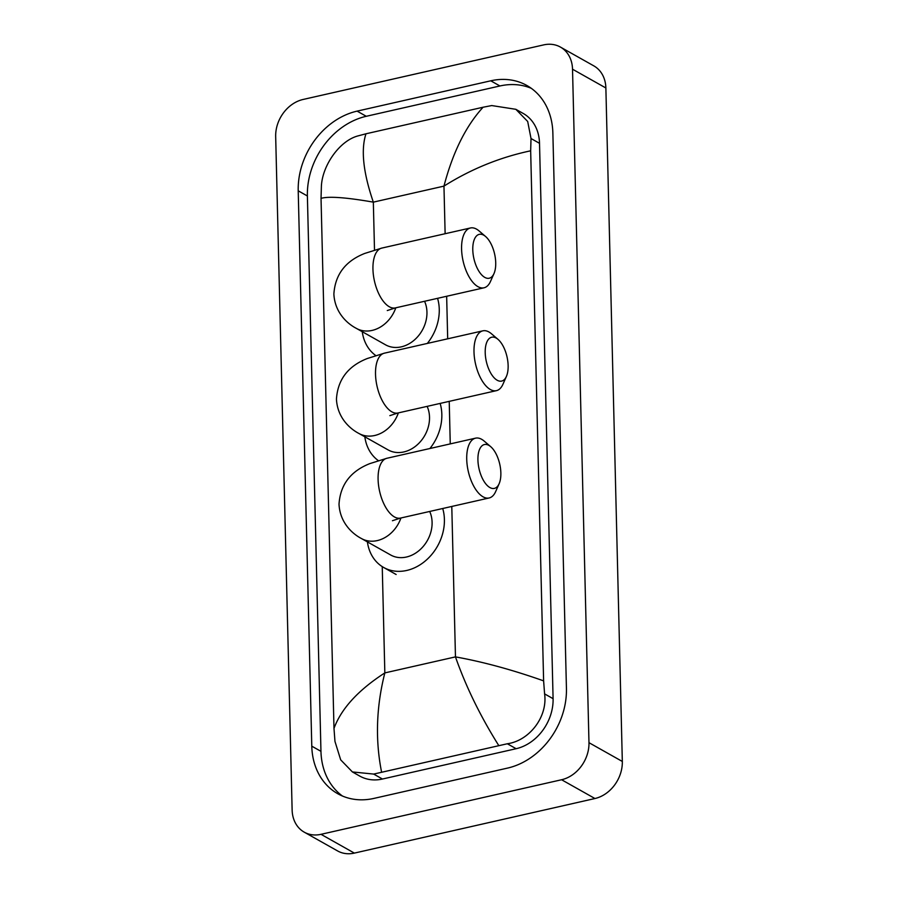 <?xml version="1.0" encoding="UTF-8"?>
<svg xmlns="http://www.w3.org/2000/svg" width="898" height="898" viewBox="0 0 898 898"><rect width="100%" height="100%" fill="white"/><g stroke="black" fill="none" stroke-linecap="round" stroke-linejoin="round"><path stroke-width="1.35" d="M560.431 47.078L593.791 65.857A32.721 26.536 119.4 0 1 605.869 87.982L622.325 761.459A32.721 26.536 119.4 0 1 594.947 798.524L354.362 853.1A32.721 26.536 119.4 0 1 337.569 850.922L304.209 832.143A32.721 26.536 119.4 0 1 292.131 810.018L275.675 136.541A32.721 26.536 119.4 0 1 303.053 99.476L543.638 44.9A32.721 26.536 119.4 0 1 560.431 47.078A32.721 26.536 119.4 0 1 572.52 69.202L588.976 742.68A32.721 26.536 119.4 0 1 561.587 779.745L321.013 834.321A32.721 26.536 119.4 0 1 304.209 832.143M490.757 80.809L357.101 111.128A70.336 57.045 -60.6 0 0 298.215 190.814L311.786 746.171A70.336 57.045 -60.6 0 0 337.771 793.731A70.336 57.045 -60.6 0 0 373.894 798.412L507.55 768.093A70.336 57.045 -60.6 0 0 566.436 688.407L552.865 133.05A70.336 57.045 -60.6 0 0 526.879 85.49A70.336 57.045 -60.6 0 0 490.757 80.809L499.928 85.972L366.272 116.291A70.336 57.045 -60.6 0 0 307.385 195.977L320.956 751.334A70.336 57.045 -60.6 0 0 342.497 796.055M531.313 88.33A70.336 57.045 -60.6 0 0 499.928 85.972M352.42 771.943L359.784 776.096A44.17 35.819 -60.6 0 0 382.469 779.026L516.125 748.707A44.17 35.819 -60.6 0 0 553.089 698.678L539.518 143.321A44.17 35.819 -60.6 0 0 523.208 113.451L515.845 109.309L527.687 121.477L531.021 138.528L530.662 150.808L543.616 680.864L544.592 693.885C547.881 716.918 529.236 740.76 507.325 743.757L373.669 774.076L352.42 771.943L340.69 759.854L334.965 741.434L333.989 728.413C341.285 708.612 358.235 690.113 384.838 672.905C376.273 706.793 375.184 739.829 381.56 771.988M530.662 150.808C499.816 157.341 470.922 169.116 443.96 186.122C452.783 152.379 465.826 126.079 483.09 107.232L491.734 105.56L515.845 109.309M483.09 107.232L365.969 133.791C360.76 149.82 363.219 172.607 373.332 202.14C346.19 197.414 328.758 196.146 321.035 198.357L333.989 728.413M321.035 198.357L321.394 186.088C322.404 165.468 339.478 140.75 358.078 135.879L365.969 133.791M498.682 745.419C480.307 716.121 465.905 686.6 455.466 656.887C482.967 661.815 512.343 669.807 543.616 680.864M485.212 352.69A22.495 10.608 77.2 0 0 493.754 377.373A22.495 10.608 77.2 0 0 506.405 376.43A22.495 10.608 77.2 0 0 508.133 365.598A22.495 10.608 77.2 0 0 497.997 339.354A22.495 10.608 77.2 0 0 485.212 352.69M506.405 376.43L502.914 384.31A30.667 14.458 -102.8 0 1 496.426 390.652A30.667 14.458 -102.8 0 1 473.998 351.937A30.667 14.458 -102.8 0 1 482.855 330.834A30.667 14.458 -102.8 0 1 491.442 333.753L497.997 339.354M389.855 415.639L397.937 412.99A30.667 14.458 77.2 0 1 375.521 374.275A30.667 14.458 77.2 0 1 384.366 353.172L367.327 358.504C348.009 366.115 337.727 379.652 336.447 399.116C337.356 417.458 349.648 428.66 358.908 433.465L388.093 449.898A30.667 24.875 -60.6 0 0 403.842 451.941A30.667 24.875 -60.6 0 0 427.122 406.379M378.26 460.573A44.99 36.481 119.4 0 1 364.835 436.81M440.143 403.415A44.99 36.481 119.4 0 1 429.918 448.506M472.786 249.835A22.495 10.608 77.2 0 0 481.339 274.519A22.495 10.608 77.2 0 0 493.99 273.576A22.495 10.608 77.2 0 0 495.718 262.755A22.495 10.608 77.2 0 0 485.582 236.5A22.495 10.608 77.2 0 0 472.786 249.835M493.99 273.576L490.488 281.456A30.667 14.458 -102.8 0 1 484 287.798A30.667 14.458 -102.8 0 1 461.583 249.083A30.667 14.458 -102.8 0 1 470.44 227.98A30.667 14.458 -102.8 0 1 479.027 230.898L485.582 236.5M387.285 310.551L395.367 307.902A30.667 14.458 77.2 0 1 372.951 269.187A30.667 14.458 77.2 0 1 381.807 248.084L364.756 253.427C345.449 261.026 335.156 274.564 333.876 294.028C334.786 312.369 347.077 323.583 356.349 328.376L385.523 344.81A30.667 24.875 -60.6 0 0 401.283 346.853A30.667 24.875 -60.6 0 0 424.552 301.29M375.69 355.485A44.99 36.481 119.4 0 1 362.264 331.721M437.573 298.338A44.99 36.481 119.4 0 1 427.347 343.418M477.927 460.012A22.495 10.608 77.2 0 0 486.48 484.696A22.495 10.608 77.2 0 0 499.12 483.753A22.495 10.608 77.2 0 0 500.86 472.92A22.495 10.608 77.2 0 0 490.712 446.676A22.495 10.608 77.2 0 0 477.927 460.012M499.12 483.753L495.629 491.633A30.667 14.458 -102.8 0 1 489.141 497.975A30.667 14.458 -102.8 0 1 466.724 459.26A30.667 14.458 -102.8 0 1 475.57 438.157A30.667 14.458 -102.8 0 1 484.157 441.075L490.712 446.676M392.426 520.728L400.508 518.079A30.667 14.458 77.2 0 1 378.092 479.364A30.667 14.458 77.2 0 1 386.937 458.261L369.886 463.593C350.579 471.203 340.286 484.74 339.017 504.205C339.927 522.546 352.207 533.749 361.479 538.553L390.664 554.986A30.667 24.875 -60.6 0 0 406.412 557.029A30.667 24.875 -60.6 0 0 429.693 511.456M442.714 508.504A44.99 36.481 119.4 0 1 406.738 570.455A44.99 36.481 119.4 0 1 383.637 567.457A44.99 36.481 119.4 0 1 367.405 541.887M445.127 233.716L443.96 186.122L373.332 202.14L374.5 249.981M451.784 506.45L455.466 656.887L384.838 672.905L382.245 566.627M450.257 443.893L449.225 401.361M447.687 338.804L446.654 296.273M321.013 834.321L354.362 853.1M561.587 779.745L594.947 798.524M588.976 742.68L622.325 761.459M572.52 69.202L605.869 87.982M320.956 751.334L311.786 746.171M307.385 195.977L298.215 190.814M366.272 116.291L357.101 111.128M539.518 143.321L531.021 138.528M553.089 698.678L544.592 693.885M516.125 748.707L507.325 743.757M382.469 779.026L373.669 774.076M358.908 433.465A30.667 24.875 -60.6 0 0 374.668 435.508A30.667 24.875 -60.6 0 0 398.375 412.9M356.349 328.376A30.667 24.875 -60.6 0 0 372.098 330.419A30.667 24.875 -60.6 0 0 395.805 307.812M361.479 538.553A30.667 24.875 -60.6 0 0 377.239 540.596A30.667 24.875 -60.6 0 0 400.946 517.978M397.937 412.99L496.426 390.652M384.366 353.172L482.855 330.834M395.367 307.902L484 287.798M381.807 248.084L470.44 227.98M400.508 518.079L489.141 497.975M383.637 567.457L396.141 574.507M386.937 458.261L475.57 438.157"/></g></svg>
